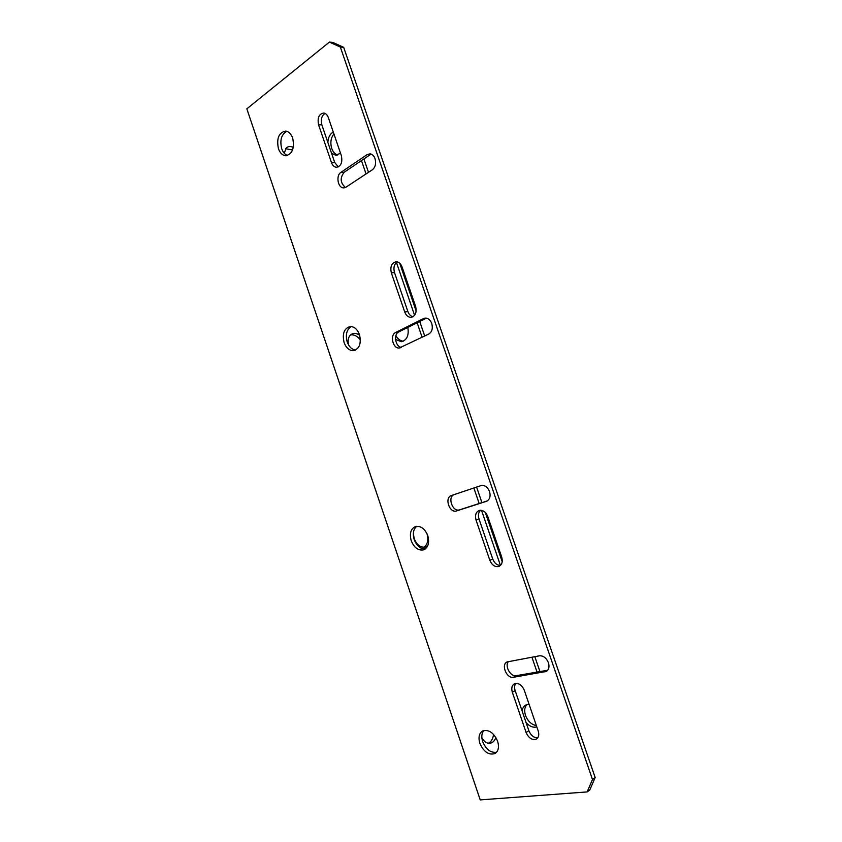 <?xml version="1.0" encoding="UTF-8"?>
<svg xmlns="http://www.w3.org/2000/svg" width="842" height="842" viewBox="0 0 842 842"><rect width="100%" height="100%" fill="white"/><g stroke="black" fill="none" stroke-linecap="round" stroke-linejoin="round"><path stroke-width="1.26" d="M427.02 533.786C428.673 539.933 427.641 544.416 423.926 547.258M413.327 533.523L414.201 538.638C417.011 545.3 420.916 548.037 425.894 546.847L427.768 545.679M493.538 734.392C493.002 738.876 491.265 741.834 488.339 743.254M481.845 737.697C484.15 741.855 486.992 743.686 490.37 743.212C492.886 742.602 494.717 740.697 495.885 737.497M367.154 154.602L370.048 153.833C372.29 154.191 373.953 155.802 375.027 158.664C376.29 163.506 375.406 167.211 372.364 169.779L345.967 187.177L343.441 187.871C337.8 187.85 335.758 175.41 340.905 172.357L367.154 154.602L370.396 154.57L344.146 172.273C339.821 177.904 340.263 182.967 345.473 187.461M371.206 154.128L370.396 154.57M423.505 318.571L425.284 318.087C428.178 318.15 430.336 319.971 431.746 323.538C433.02 328.422 432.041 331.916 428.81 334.021L399.318 347.988C392.888 348.935 389.593 335.063 395.645 332.485L423.505 318.571L426.136 318.118M548.437 662.707C546.363 657.886 543.353 655.592 539.396 655.813L507.189 661.907C500.685 664.359 506.631 678.862 513.504 677.273L546.121 671.474C548.858 669.822 549.626 666.896 548.437 662.707M489.539 491.528C487.655 487.065 484.908 485.055 481.298 485.497L451.386 495.538C444.229 497.538 449.344 513.241 456.406 510.978L486.318 501.358C489.749 499.727 490.823 496.443 489.539 491.528M278.418 148.676C279.976 152.897 282.302 155.244 285.417 155.728C292.269 154.36 294.7 148.476 292.69 138.077C291.153 133.92 288.859 131.573 285.817 131.047C278.86 132.383 276.397 138.256 278.418 148.676M286.89 131.289C281.428 134.31 279.691 140.098 281.691 148.666C282.996 152.297 284.975 154.57 287.606 155.475M331.506 153.128L335.621 155.212L340.536 153.265M333.916 133.92C330.832 137.92 330.096 142.761 331.727 148.445C333.022 151.992 335 154.181 337.684 155.012M344.094 342.547C346.178 347.935 349.293 350.651 353.43 350.672C359.46 348.851 361.481 343.504 359.471 334.632C357.408 329.306 354.335 326.601 350.283 326.517C344.136 328.285 342.073 333.632 344.094 342.547M351.282 326.538C346.672 329.538 345.315 334.684 347.22 341.989C349.041 346.82 351.809 349.525 355.545 350.083M395.508 339.442L401.297 341.705C406.949 340.189 409.117 335.421 407.812 327.412M395.887 335.621C397.803 339.042 400.266 340.905 403.286 341.189M411.222 540.722C414.085 547.605 418.137 550.657 423.389 549.889C428.21 547.689 429.673 542.932 427.768 535.628C424.915 528.818 420.916 525.755 415.748 526.439C410.812 528.597 409.307 533.354 411.222 540.722M416.79 526.25C413.348 529.186 412.485 533.639 414.201 539.606C416.695 545.837 420.4 548.952 425.294 548.942M479.866 743.36C483.729 751.938 488.749 755.337 494.928 753.569C498.432 751.222 499.327 747.096 497.611 741.202C493.749 732.698 488.781 729.277 482.687 730.94C479.077 733.266 478.14 737.403 479.866 743.36M483.866 730.498C481.613 733.214 481.214 736.929 482.677 741.644C485.992 749.369 490.612 752.927 496.527 752.285M526.061 722.531C529.555 726.425 533.144 727.888 536.817 726.899M526.871 704.575C524.534 707.227 524.082 710.837 525.503 715.416C527.818 721.236 531.449 724.636 536.375 725.593M397.361 261.894C394.182 264.114 393.225 267.661 394.488 272.513L407.854 311.498C408.949 314.413 410.664 316.171 413.001 316.75M426.378 318.16L398.761 331.927C393.267 334.253 395.33 346.683 401.297 347.336M537.796 737.781C533.891 737.897 530.913 735.55 528.86 730.719L515.146 690.598C514.23 687.672 514.441 685.283 515.767 683.399M500.443 565.435C497.001 565.319 494.433 563.193 492.749 559.056L479.003 518.977C477.909 515.272 478.424 512.357 480.55 510.263M547.679 670.253L516.325 675.673C510.536 677.063 504.358 665.906 508.473 661.549M487.308 500.906L459.374 509.894C452.638 512.083 447.312 497.443 453.849 494.717M587.127 791.922L589.821 789.922L595.168 777.534L343.673 47.331L332.748 42.395L329.401 42.1L246.832 108.829L480.224 799.9L587.127 791.922L592.484 779.503L340.336 47.047L329.401 42.1M325.065 113.407C321.623 115.691 320.549 119.501 321.844 124.826L334.716 162.495L338.316 166.884M512.336 692.229C511.168 688.167 511.883 685.356 514.473 683.778C518.567 682.704 521.84 684.883 524.303 690.303L538.206 730.951C539.333 734.803 538.712 737.518 536.354 739.108C532.123 740.381 528.702 738.171 526.082 732.477L512.336 692.229L515.146 690.598M489.833 560.298C491.917 565.119 494.885 567.182 498.738 566.487C501.979 564.919 502.969 561.782 501.706 557.067L487.771 516.493C485.834 511.936 483.045 509.915 479.393 510.42C475.888 511.925 474.772 515.157 476.056 520.114L489.833 560.298L492.749 559.056M404.728 311.993L391.33 272.903C389.993 266.546 391.625 262.83 396.224 261.736C398.845 261.925 400.792 263.651 402.066 266.946L415.611 306.404C416.948 312.508 415.422 316.15 411.012 317.35C408.191 317.276 406.097 315.497 404.728 311.993L407.854 311.498M341.368 155.696L328.327 117.575C327.338 114.922 325.843 113.396 323.844 113.017C319.002 113.838 317.245 117.754 318.56 124.774L331.453 162.548C332.506 165.379 334.116 166.948 336.274 167.263C340.978 166.358 342.673 162.506 341.368 155.696M343.673 47.331L340.336 47.047M595.168 777.534L592.484 779.503M350.514 334.948C354.093 334.411 357.387 336.084 360.397 339.968M285.533 148.708L292.584 149.971M359.65 335.19C356.608 333.19 353.851 332.895 351.356 334.306C348.388 336.474 347.462 340.042 348.599 344.999M293.342 147.266C290.522 146.161 288.196 146.35 286.343 147.834L284.228 153.191M363.912 158.949L368.501 172.326M399.718 263.23L416.158 311.098M419.726 321.476L424.715 336.011M476.583 487.065L481.929 502.632M485.308 512.462L502.211 561.698M534.828 656.665L539.954 671.59M333.285 132.078C330.011 133.867 328.201 137.32 327.854 142.435M529.092 704.312L525.829 704.996C523.713 706.154 522.493 708.196 522.166 711.132M361.471 160.59L366.06 173.936M396.456 262.493L414.59 315.329M417.137 322.76L422.116 337.263M473.846 487.981L479.182 503.527M481.519 510.347L500.432 565.435M531.923 657.202L537.038 672.095M459.606 509.831L456.638 510.915M547.658 670.285L544.911 671.863M516.325 675.673L513.504 677.273M479.003 518.977L476.056 520.114M526.082 732.477L528.86 730.719M398.761 331.927L395.645 332.485M344.146 172.273L340.905 172.357M394.488 272.513L391.33 272.903M331.453 162.548L334.716 162.495M318.56 124.774L321.844 124.826M425.894 546.847L424.947 547.132M490.37 743.212L489.455 743.318M286.543 155.717L285.417 155.728M336.747 155.191L335.621 155.212M354.608 350.451L353.43 350.672M402.476 341.484L401.297 341.705M424.379 549.5L423.389 549.889M495.57 753.158L494.928 753.569M459.374 509.894L456.406 510.978M546.721 671.137L546.121 671.474M499.474 566.161L498.738 566.487M400.182 347.82L399.318 347.988M344.304 187.84L343.441 187.871M411.959 317.192L411.012 317.35M336.274 167.263L337.126 167.242"/></g></svg>
